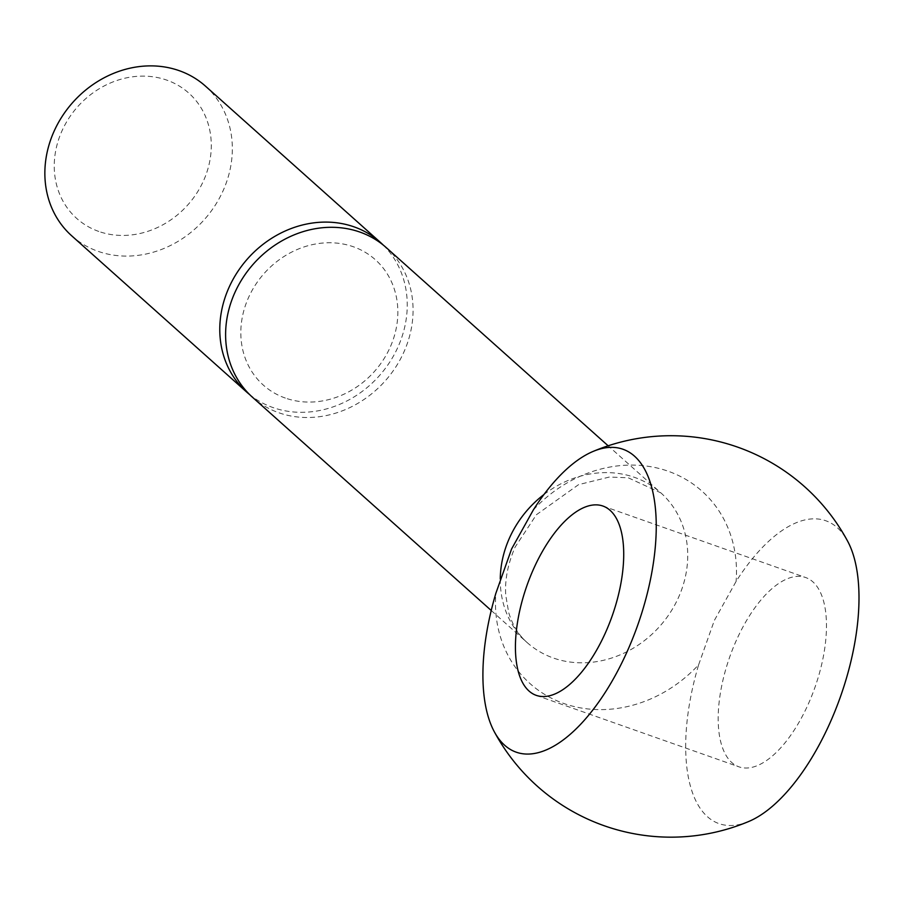 <?xml version="1.0" encoding="UTF-8"?>
<svg xmlns="http://www.w3.org/2000/svg" width="903" height="903" viewBox="0 0 903 903"><rect width="100%" height="100%" fill="white"/><g stroke="black" fill="none" stroke-linecap="round" stroke-linejoin="round"><path stroke-width="0.68" stroke-dasharray="4.51 3.39" d="M205.455 86.124A100.357 88.076 -48.2 0 1 214.824 205.884A100.357 88.076 -48.2 0 1 97.998 251.305A100.357 88.076 -48.2 0 1 71.743 235.841M98.766 231.439A84.069 73.775 -48.2 0 1 62.002 130.822A84.069 73.775 -48.2 0 1 166.773 80.119A84.069 73.775 -48.2 0 1 203.536 180.735A84.069 73.775 -48.2 0 1 98.766 231.439M383.211 245.029A100.357 88.076 -48.2 0 1 388.516 363.954A100.357 88.076 -48.2 0 1 272.92 407.535A100.357 88.076 -48.2 0 1 249.634 394.588M285.337 398.065A84.069 73.775 -48.2 0 1 248.573 297.459A84.069 73.775 -48.2 0 1 353.344 246.756A84.069 73.775 -48.2 0 1 390.107 347.362A84.069 73.775 -48.2 0 1 285.337 398.065M386.191 247.557A100.357 88.076 -48.2 0 1 395.57 367.318A100.357 88.076 -48.2 0 1 278.745 412.727A100.357 88.076 -48.2 0 1 252.49 397.264M748.779 821.47A160.576 72.398 109.4 0 1 698.629 664.789A129.039 113.247 -48.2 0 1 563.799 703.482A129.039 113.247 -48.2 0 1 495.871 593.294M698.629 664.789L714.363 620.417L736.103 581.408A160.576 72.398 109.4 0 1 847.624 541.168M533.346 509.913A129.039 113.247 -48.2 0 1 668.175 471.231A129.039 113.247 -48.2 0 1 736.103 581.408M736.453 640.148A100.357 45.252 -70.6 0 0 738.959 766.839A100.357 45.252 -70.6 0 0 808.208 704.238A100.357 45.252 -70.6 0 0 805.713 577.548A100.357 45.252 -70.6 0 0 736.453 640.148M543.967 494.505A100.357 88.076 -48.2 0 1 634.595 477.394A100.357 88.076 -48.2 0 1 660.861 492.869A100.357 88.076 -48.2 0 1 678.48 597.504A100.357 88.076 -48.2 0 1 553.415 658.039A100.357 88.076 -48.2 0 1 527.149 642.575A100.357 88.076 -48.2 0 1 500.273 578.992M491.232 610.484L527.149 642.575C518.694 635.181 512.554 625.192 508.705 612.584L505.748 595.235C504.709 579.94 507.847 563.867 515.161 547.004L536.393 514.744L578.552 484.651L609.299 477.055L628.228 477.789L660.861 492.869L608.159 445.8M536.201 695.344L738.959 766.839M602.944 506.052L805.713 577.548"/><path stroke-width="1.35" d="M249.634 394.588A100.357 88.076 -48.2 0 1 246.666 392.06L71.743 235.841A100.357 88.076 -48.2 0 1 62.363 116.081A100.357 88.076 -48.2 0 1 179.189 70.66A100.357 88.076 -48.2 0 1 205.455 86.124L380.366 242.354A100.357 88.076 -48.2 0 1 383.211 245.029M246.666 392.06A100.357 88.076 -48.2 0 1 237.286 272.3A100.357 88.076 -48.2 0 1 354.111 226.879A100.357 88.076 -48.2 0 1 380.366 242.354M491.232 610.484L252.49 397.264A100.357 88.076 -48.2 0 1 243.11 277.503A100.357 88.076 -48.2 0 1 359.936 232.082A100.357 88.076 -48.2 0 1 386.191 247.557L608.159 445.8M495.871 593.294A160.576 72.398 -70.6 0 0 494.291 731.723A160.576 72.398 -70.6 0 0 626.975 651.966A160.576 72.398 -70.6 0 0 654.088 498.4A160.576 72.398 -70.6 0 0 593.124 451.421A160.576 72.398 -70.6 0 0 533.346 509.913L511.606 548.922L495.871 593.294M593.124 451.421A200.726 200.726 0 0 1 847.624 541.168A160.576 72.398 109.4 0 1 829.744 723.461A160.576 72.398 109.4 0 1 748.779 821.47A200.726 200.726 0 0 1 494.291 731.723M605.45 632.743A100.357 45.252 109.4 0 1 536.201 695.344A100.357 45.252 109.4 0 1 533.696 568.653A100.357 45.252 109.4 0 1 602.944 506.052A100.357 45.252 109.4 0 1 605.45 632.743M500.273 578.992A100.357 88.076 -48.2 0 1 509.518 537.928A100.357 88.076 -48.2 0 1 543.967 494.505"/></g></svg>
